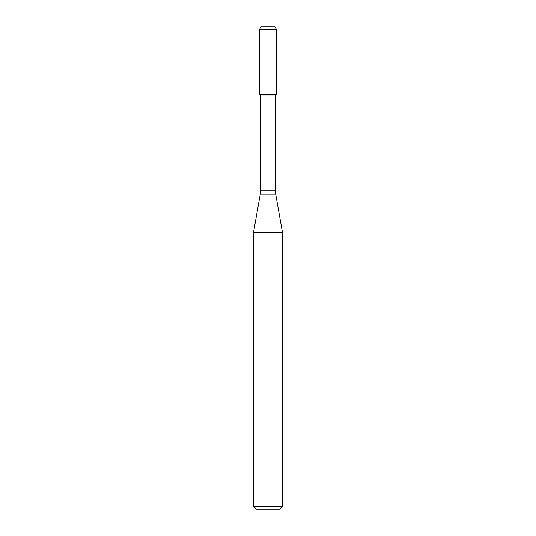 <?xml version="1.0" encoding="UTF-8"?>
<svg xmlns="http://www.w3.org/2000/svg" width="536" height="536" viewBox="0 0 536 536"><rect width="100%" height="100%" fill="white"/><g stroke="black" fill="none" stroke-linecap="round" stroke-linejoin="round"><path stroke-width="0.8" d="M260.57 96.004L275.43 96.004L275.43 190.816L260.57 190.816L260.57 96.004L259.605 94.336L276.395 94.336L276.395 29.212L259.605 29.212L260.999 26.8L275.002 26.8L276.395 29.212M268 232.45L282.472 232.45L275.725 194.166L260.275 194.166L253.528 232.45L268 232.45M282.472 506.306L279.578 509.2L256.422 509.2L253.528 506.306L282.472 506.306L282.472 232.45M259.605 29.212L259.605 94.336L276.395 94.336L275.43 96.004M275.43 190.816L275.725 194.166M260.57 190.816L260.275 194.166M253.528 506.306L253.528 232.45"/></g></svg>
